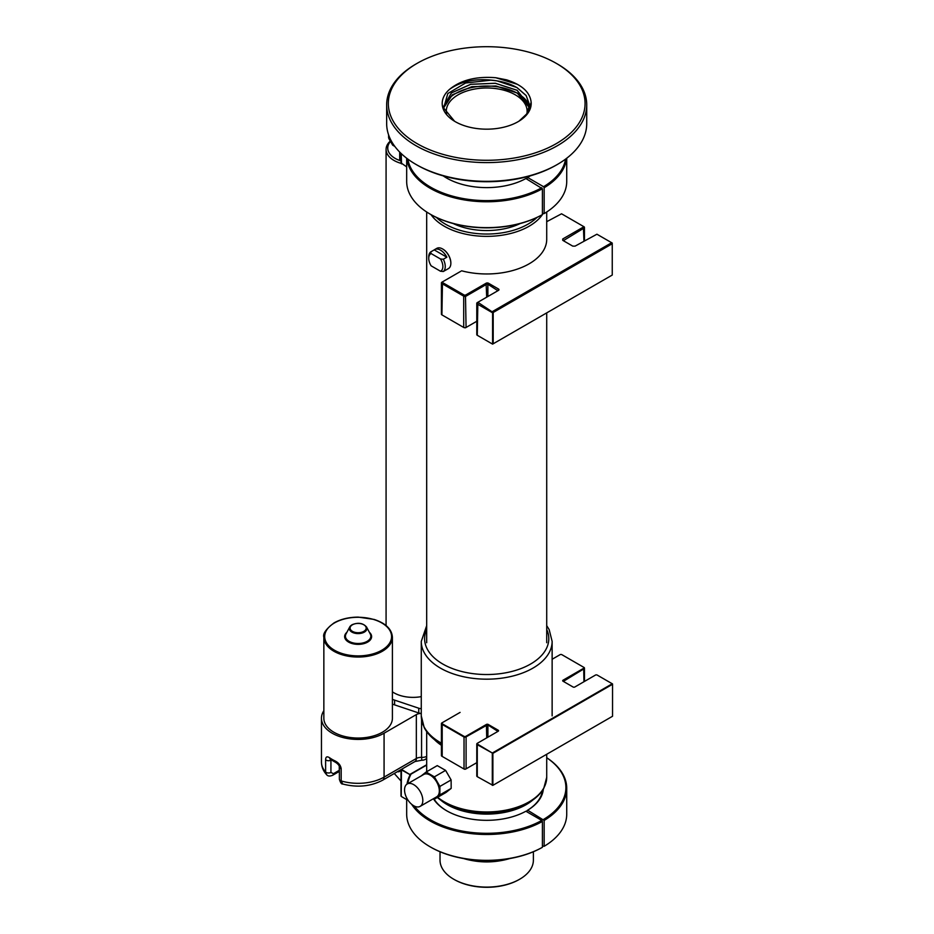 <?xml version="1.0" encoding="UTF-8"?>
<svg xmlns="http://www.w3.org/2000/svg" width="934" height="934" viewBox="0 0 934 934"><rect width="100%" height="100%" fill="white"/><g stroke="black" fill="none" stroke-linecap="round" stroke-linejoin="round"><path stroke-width="1.4" d="M519.409 879.373A45.848 26.467 0 0 1 519.117 879.548A45.848 26.467 0 0 1 454.286 879.548L453.691 879.209A46.677 26.946 0 0 0 519.713 879.209A46.677 26.946 0 0 0 533.384 860.156L533.384 851.75M440.019 851.75L440.019 860.156A46.677 26.946 0 0 0 453.691 879.209L454.286 879.548M437.661 797.286A60.021 34.651 0 0 0 444.257 801.804A60.021 34.651 0 0 0 509.672 809.323A60.021 34.651 0 0 0 546.717 777.31L543.786 788.284C540.681 793.818 535.696 798.582 528.796 802.575L526.484 803.905A56.262 32.48 0 0 1 446.919 803.905L444.607 802.575A59.531 34.371 0 0 0 528.796 802.575L528.796 802.575A59.531 34.371 0 0 0 543.845 787.899M441.42 744.293L441.117 744.129A64.458 37.22 0 0 0 441.42 744.293L441.117 744.129C433.271 739.6 427.632 734.101 424.223 727.656L421.269 715.888A65.438 37.78 0 0 0 440.428 742.6A65.438 37.78 0 0 0 441.42 743.16M521.23 95.758A43.805 25.288 -0 0 0 517.681 93.447A43.805 25.288 -0 0 0 516.665 92.875A43.805 25.288 -0 0 0 456.738 92.875A43.805 25.288 -0 0 0 444.782 103.978M526.764 114.45A40.431 23.338 -0 0 0 527.126 111.333A40.431 23.338 -0 0 0 515.288 94.824A40.431 23.338 -0 0 0 471.226 89.769A40.431 23.338 -0 0 0 446.277 111.333A40.431 23.338 -0 0 0 446.545 114.018M530.255 108.589A43.805 25.288 -0 0 0 529.59 106.172A43.805 25.288 -0 0 0 529.566 106.102M529.555 106.067A43.805 25.288 -0 0 0 522.316 96.599M421.001 776.084L426.137 772.033L437.252 765.611L445.6 770.375L451.122 779.937L451.169 788.401L446.02 792.464L434.917 798.874L433.925 798.407M407.224 783.988L423.732 774.461A12.924 7.46 60 0 1 430.189 775.103A12.924 7.46 60 0 1 438.63 786.486A12.924 7.46 60 0 1 436.645 796.842L420.148 806.369A12.924 7.46 60 0 1 413.68 805.727A12.924 7.46 60 0 1 405.239 794.344A12.924 7.46 60 0 1 407.224 783.988A12.924 7.46 60 0 1 413.68 784.63A12.924 7.46 60 0 1 422.121 796.013A12.924 7.46 60 0 1 420.148 806.369M426.137 772.033L434.38 776.843L439.902 786.416L439.856 794.927L434.917 798.874M445.6 770.375L434.38 776.843M451.122 779.937L439.902 786.416M451.169 788.401L439.856 794.927M530.01 175.931A55.853 32.246 0 0 1 527.068 177.857L527.068 179.211M430.411 214.271A79.192 45.719 180 0 0 430.702 214.446A79.192 45.719 180 0 0 541.802 214.948L542.397 214.61L542.397 188.75L525.889 178.534A56.682 32.725 180 0 1 446.615 178.032A56.682 32.725 180 0 1 443.206 175.884M527.068 177.857L527.652 177.518A56.682 32.725 180 0 0 530.185 175.884M443.393 175.931A55.853 32.246 0 0 0 446.919 178.196M406.815 158.348A80.02 46.198 0 0 0 457.73 198.638A80.02 46.198 0 0 0 542.397 188.75M542.397 214.61A80.02 46.198 180 0 1 430.119 214.108A80.02 46.198 180 0 1 406.675 181.429L406.675 158.231M407.854 159.119A79.192 45.719 0 0 0 459.224 197.775A79.192 45.719 0 0 0 541.802 187.722M542.397 213.244L544.16 213.594A80.02 46.198 0 0 0 566.728 181.429L566.728 158.231M565.549 159.119A79.192 45.719 180 0 1 543.576 186.707L527.652 177.518M566.576 158.348A80.02 46.198 180 0 1 544.16 187.722L543.576 186.707M544.16 187.722L544.16 213.594M323.853 637.257L323.853 718.258A34.278 19.789 -0 0 0 345.02 736.541A34.278 19.789 -0 0 0 382.368 732.244A34.278 19.789 -0 0 0 392.408 718.258L392.408 637.257C391.848 629.212 385.754 623.282 374.149 619.44L358.271 617.117C348.907 617.176 340.84 619.09 334.068 622.885C326.071 628.956 322.674 633.742 323.853 637.257A34.278 19.789 -0 0 0 345.02 655.54A34.278 19.789 -0 0 0 382.368 651.255A34.278 19.789 -0 0 0 392.408 637.257M400.99 160.905A25.276 14.594 180 0 1 390.517 141.431M400.99 163.345A26.946 15.551 180 0 1 386.081 149.428A26.946 15.551 180 0 1 390.307 141.069M339.381 770.258A6.666 3.853 -0 0 0 339.276 770.316A3.339 1.926 -120 0 1 338.587 771.846L332.726 775.232A3.339 1.926 -120 0 0 333.415 773.702L339.276 770.316L339.276 766.324M341.179 768.682A3.339 1.926 180 0 1 339.381 766.977C339.276 765.471 338.015 763.942 335.61 762.377A3.339 1.728 -64.7 0 1 334.921 760.86C338.563 762.693 340.641 765.308 341.179 768.682L341.179 780.929L342.72 784.011C341.552 784.338 340.443 782.739 339.381 779.225A3.339 1.926 -0 0 0 341.179 780.929A36.683 21.178 -0 0 0 384.072 777.123L416.342 758.49A6.666 3.853 180 0 1 421.573 757.381L421.794 760.206A6.666 6.666 0 0 0 425.425 759.319A6.666 3.853 -120 0 0 426.686 757.451M421.269 696.624A26.946 15.551 180 0 1 392.408 691.837M342.72 784.011L342.72 784.011C357.208 787.782 370.529 786.51 382.683 780.182L414.965 761.549A6.666 3.853 60 0 0 416.342 758.49L416.342 714.592A6.666 3.853 180 0 1 421.269 713.471A6.666 3.853 180 0 1 418.747 712.969L394.603 704.878A36.683 21.178 180 0 1 392.408 704.084M332.726 775.232C329.76 776.469 327.682 776.236 326.48 774.519L325.616 771.951A3.339 1.926 -0 0 0 330.928 772.418L333.415 773.702M330.928 772.418L330.94 759.739M421.269 708.708A6.666 3.853 180 0 1 418.747 708.217L394.603 700.126A36.683 21.178 180 0 1 392.408 699.332M326.48 774.531C323.234 770.924 321.553 766.802 321.459 762.156A36.683 21.178 -0 0 0 325.616 771.951L325.616 759.692C325.709 756.68 327.087 756.073 329.737 757.859A3.339 2.113 125.2 0 0 330.391 759.365L331.231 758.863M323.853 710.716A36.683 21.178 -0 0 0 321.459 718.258A36.683 21.178 -0 0 0 344.097 737.813A36.683 21.178 -0 0 0 384.072 733.225L416.342 714.592M400.698 769.791A6.666 3.853 60 0 1 399.483 771.461A6.666 3.853 60 0 1 397.44 771.671M586.727 104.853L586.727 123.58A100.031 57.756 180 0 1 557.435 164.419L556.255 165.096A98.362 56.787 180 0 1 417.148 165.096L415.969 164.419A100.031 57.756 180 0 1 386.664 123.58L386.664 104.853A100.031 57.756 180 0 1 415.969 64.014L417.148 63.337A98.362 56.787 0 0 0 417.148 143.649A98.362 56.787 0 0 0 556.255 143.649A98.362 56.787 0 0 0 556.255 63.337L557.435 64.014A100.031 57.756 180 0 1 586.727 104.853A100.031 57.756 180 0 1 524.978 158.208A100.031 57.756 180 0 1 415.969 145.692A100.031 57.756 180 0 1 386.664 104.853M557.435 164.419A100.031 57.756 180 0 1 415.969 164.419L417.148 165.096M495.744 77.72L506.555 79.834C521.849 84.725 530.045 92.197 531.142 102.238A44.493 25.685 180 0 1 519.094 121.093A44.493 25.685 180 0 1 455.232 121.654A44.493 25.685 180 0 1 454.298 121.093A44.493 25.685 180 0 1 449.429 89.454C460.731 80.079 476.177 76.168 495.744 77.72L517.541 84.375M531.142 102.238L528.352 112.419L519 121.151M443.883 108.753L443.755 106.254L451.367 92.933L470.701 84.282L495.335 83.243L517.097 90.259L529.578 106.231L517.097 90.318L495.405 83.313L470.818 84.317L451.484 92.898L443.767 106.161M529.683 109.021L529.45 107.655L517.179 93.003L495.954 86.056L471.798 86.769L452.371 94.836L443.778 107.644M443.767 107.608L452.336 94.801L471.775 86.71L495.942 85.986L517.179 92.945L529.45 107.597M526.566 114.824L529.59 104.935L526.146 95.595L517.027 87.644C509.684 83.395 500.904 80.908 490.7 80.207A42.882 24.751 180 0 1 496.771 80.791L517.027 87.574L526.146 95.525L529.59 104.877L526.332 115.092M529.578 110.224L529.578 106.301M529.59 106.266L529.555 110.259M529.45 107.632L529.683 108.951M557.435 64.014L556.255 63.337A98.362 56.787 0 0 0 417.148 63.337M496.771 80.791C477.321 77.896 461.536 80.791 449.429 89.454M454.601 121.28L443.685 108.005L447.818 93.54L465.564 83.009L490.7 80.207M428.741 258.321A10.005 5.779 60 0 1 431.134 253.581L440.486 258.987A10.005 5.779 60 0 1 440.486 271.234L431.134 265.828A10.005 5.779 60 0 1 428.741 258.321L428.741 256.967A11.675 6.736 60 0 1 430.667 251.947L434.205 249.903A11.675 6.736 60 0 1 434.695 249.576L436.762 248.374A11.675 6.736 60 0 1 442.599 248.958L442.879 249.121A11.266 6.503 60 0 1 450.853 262.921A11.266 6.503 60 0 1 450.853 263.084M442.879 249.121L442.599 248.958A11.675 6.736 60 0 1 450.853 263.248A11.675 6.736 60 0 1 448.437 268.595L446.359 269.786A11.675 6.736 60 0 1 445.833 270.043M434.695 249.576A11.675 6.736 60 0 1 440.521 250.16A11.675 6.736 60 0 1 446.849 257.212L443.311 259.243A11.675 6.736 60 0 1 443.311 271.502L446.849 269.459A11.675 6.736 60 0 1 446.359 269.786M443.311 271.502L440.486 271.234M440.486 258.987L443.311 259.243M430.667 251.947L431.134 253.581M434.205 249.903L446.849 257.212M401.468 769.336L401.235 795.768M410.365 774.858L400.99 769.616L400.99 796.107M407.002 784.128A80.02 46.198 180 0 1 409.793 775.512L409.781 774.835M401.527 796.609L406.675 799.586M400.99 780.999L394.265 773.492M401.527 769.394L410.073 774.66M410.073 774.321L426.686 764.736M476.784 744.001L476.784 775.991A1.67 0.957 0 0 0 477.274 776.668L477.274 744.678A1.67 0.957 180 0 1 476.784 744.001A1.67 0.957 180 0 1 477.274 743.324L477.566 743.149A1.249 0.724 0 0 0 477.566 744.164L477.274 744.678L492.883 753.353L492.883 785.342L612.541 716.261L612.541 683.933L597.223 675.084A1.249 0.724 0 0 0 595.448 675.084L574.819 687.004A1.249 0.724 180 0 1 573.056 687.004L563.05 681.225A1.249 0.724 180 0 1 563.05 680.197L563.342 681.388L583.972 668.802A1.67 0.957 0 0 0 584.462 668.125A1.67 0.957 0 0 0 583.972 667.436L561.848 654.664A1.249 0.724 0 0 0 560.085 654.664L552.134 659.264M488.19 724.445L466.089 736.856L466.089 768.845A1.67 0.957 180 0 1 463.731 768.845L441.899 756.248A1.67 0.957 180 0 1 441.42 755.571L441.42 723.581A1.67 0.957 -0 0 0 441.899 724.259L463.731 736.856A1.67 0.957 0 0 0 466.089 736.856L465.786 736.354L486.416 724.445A1.249 0.724 180 0 1 488.19 724.445L498.196 730.213A1.249 0.724 180 0 1 498.196 731.24L477.274 743.324M460.1 712.397L441.899 722.904A1.67 0.957 -0 0 0 441.42 723.581M476.784 762.669L465.786 769.021A1.249 0.724 180 0 1 464.023 769.021L464.023 736.354A1.249 0.724 0 0 0 465.786 736.354M487.898 737.183L487.898 724.947L497.904 731.404L498.196 730.213M492.883 785.342L477.566 776.843M442.202 756.423L442.202 756.423A1.249 0.724 180 0 1 442.191 756.423L442.202 723.757L464.023 736.354M563.05 680.197L583.68 668.289A1.249 0.724 -0 0 0 583.68 667.273L583.972 667.436M442.202 722.729L442.202 722.729A1.249 0.724 -0 0 0 442.202 723.757M492.592 753.189L477.566 744.164M492.3 753.353L492.3 785.342M612.249 683.77L492.592 752.851M612.541 684.272L492.883 753.353M401.235 163.053L406.675 166.882M388.859 137.193L388.859 138.559L388.859 137.193M394.837 146.428L392.689 145.19L388.859 138.559L388.859 135.582M401.527 163.905L401.235 153.585M543.063 213.629A60.021 34.651 180 0 1 444.257 226.215A60.021 34.651 180 0 1 430.994 214.61M537.003 217.424A58.352 33.694 180 0 1 445.436 224.172A58.352 33.694 180 0 1 436.388 217.424M520.226 223.53A52.304 30.203 180 0 1 453.177 223.53M562.735 240.342L562.735 238.976L563.319 240.68L572.752 246.121L575.111 246.121L596.919 234.212L612.249 243.062L612.249 275.051L492.592 344.132L492.592 312.143L493.187 312.481L493.187 343.794M465.482 327.799L466.066 327.46A1.67 0.957 0 0 1 463.708 327.46L465.482 327.799M476.784 321.273L466.066 327.46L465.482 295.132L486.112 283.224A1.67 0.957 180 0 1 488.47 283.224L466.066 296.148A1.67 0.957 180 0 1 463.708 296.148L441.899 283.562A1.67 0.957 180 0 1 441.42 282.874A1.67 0.957 180 0 1 441.899 282.196L442.494 281.858L441.899 282.196M465.482 295.132L464.303 295.132L463.708 296.148L463.708 327.46L441.899 314.863L442.494 315.213L441.899 314.863L442.494 281.858L460.836 271.269M492.008 343.794L477.274 335.283A1.67 0.957 0 0 1 476.784 334.606L476.784 303.293A1.67 0.957 180 0 1 477.274 302.616L477.858 302.277L477.274 302.616M492.008 312.481L477.274 303.982A1.67 0.957 180 0 1 476.784 303.293M477.274 335.283L477.858 302.277L492.592 312.143M583.96 226.728L583.365 226.39L583.96 226.728A1.67 0.957 180 0 1 584.451 227.406A1.67 0.957 180 0 1 583.96 228.094L563.33 240.68M546.717 221.685L561.556 213.793L583.365 226.39L583.96 241.019M488.47 283.224L498.487 289.003L497.904 290.707L487.875 284.24L487.875 296.487M441.42 282.874L441.42 314.186A1.67 0.957 0 0 0 441.899 314.863M493.187 312.481L612.249 243.739M562.735 238.976L583.365 227.067M442.494 282.535L464.303 295.132M498.487 289.003A1.67 0.957 180 0 1 498.487 290.369L477.858 302.277M492.592 311.466L611.665 242.723M461.641 270.802A60.021 34.651 0 0 0 546.717 239.314L546.717 211.995M433.738 798.512A55.853 32.246 -0 0 0 446.919 810.91M414.229 806.019A79.192 45.719 180 0 0 541.802 820.426L525.889 811.237A56.682 32.725 180 0 1 446.615 810.735A56.682 32.725 180 0 1 433.388 798.722M543.319 789.078A56.682 32.725 180 0 1 527.652 810.222L544.16 820.426L544.16 846.297L542.397 845.959M527.652 810.222L527.068 810.56A55.853 32.246 -0 0 0 542.421 790.514M527.068 811.926L527.068 810.56M544.16 820.426A80.02 46.198 -0 0 0 566.728 788.273L566.728 814.144A80.02 46.198 180 0 1 544.16 846.297M566.728 788.273A80.02 46.198 -0 0 0 546.717 757.719M543.576 819.41A79.192 45.719 -0 0 0 546.717 757.766M407.808 783.649A79.192 45.719 180 0 1 411.03 774.111L426.686 765.074M430.411 846.975A79.192 45.719 -0 0 0 430.702 847.15A79.192 45.719 -0 0 0 541.802 847.652L542.397 847.313L542.397 821.453A80.02 46.198 180 0 1 411.614 804.256M409.793 775.512L411.03 774.111M541.802 820.426L542.397 821.453M406.675 797.905L406.675 814.144A80.02 46.198 -0 0 0 430.119 846.811A80.02 46.198 -0 0 0 542.397 847.313M440.544 799.983A55.771 32.2 0 0 0 447.258 804.664A55.771 32.2 0 0 0 532.859 799.983M437.334 797.473A59.531 34.371 0 0 0 444.607 802.575L437.322 797.484M434.485 739.658A60.021 34.651 0 0 0 441.42 745.309M421.269 715.888L421.269 641.401A65.438 37.78 0 0 0 440.428 668.114A65.438 37.78 0 0 0 511.739 676.298A65.438 37.78 0 0 0 552.134 641.401L549.169 629.609L546.717 625.64M426.686 629.469A62.099 35.854 0 0 0 442.786 664.027A62.099 35.854 0 0 0 517.693 669.748A62.099 35.854 0 0 0 546.717 629.469M474.554 860.985A46.677 26.946 0 0 0 498.838 860.985M463.649 858.556A49.595 28.639 0 0 0 509.754 858.556M366.56 627.006C362.987 623.013 358.142 622.266 352.025 624.741L349.701 627.006A8.815 5.09 180 0 0 353.589 632.855A8.815 5.09 180 0 0 364.365 632.096A8.815 5.09 180 0 0 366.56 627.006L370.284 634.011A12.702 7.332 180 0 1 367.12 641.343A12.702 7.332 180 0 1 351.581 642.452A12.702 7.332 180 0 1 345.989 634.011L349.701 627.006A8.815 5.09 180 0 1 351.896 624.893M369.362 632.283A13.473 7.776 180 0 1 367.669 642.078A13.473 7.776 180 0 1 349.596 642.604A13.473 7.776 180 0 1 346.899 632.283M381.784 650.239A33.449 19.31 -0 0 0 381.784 622.931A33.449 19.31 -0 0 0 334.489 622.931A33.449 19.31 -0 0 0 334.489 650.239A33.449 19.31 -0 0 0 381.784 650.239M352.445 624.788A8.044 4.647 180 0 1 363.828 624.788A8.044 4.647 180 0 1 363.828 631.361A8.044 4.647 180 0 1 352.445 631.361A8.044 4.647 180 0 1 352.445 624.788M325.616 759.692A3.339 1.926 -0 0 0 330.928 760.171L331.278 759.961M421.573 719.764L421.573 757.381A6.666 3.853 -0 0 0 426.686 756.33M384.072 733.225L384.072 777.123A6.666 3.853 60 0 1 382.683 780.182M329.737 757.859A36.683 21.178 -0 0 0 334.921 760.86M418.747 712.969L418.747 708.217M394.603 704.878L394.603 700.126M486.719 737.86L486.416 724.445M583.68 668.289L583.972 681.715M486.696 297.175L486.112 283.224M421.269 641.401L426.686 625.64M446.919 803.905L444.607 802.575M426.686 771.717L426.686 731.637M546.717 777.31L546.717 754.263M463.568 858.544L486.696 861.86L509.836 858.544M519.117 879.548L519.713 879.209M552.134 715.888L552.134 641.401M456.738 92.875L455.558 93.517M516.665 92.875L517.845 93.517M430.702 214.446L430.119 214.108M338.587 771.846L339.381 771.449M425.425 759.319L426.686 758.595M386.081 625.558L386.081 149.428M339.381 766.977L339.381 779.225M335.61 762.377L330.391 759.365M421.794 760.206L414.965 761.549M321.459 762.156L321.459 718.258M399.682 160.461L399.682 152.067M584.462 668.125L584.462 681.435M400.99 163.403L400.99 153.351M388.614 137.73L388.614 134.905M426.686 642.72L426.686 211.995M584.451 227.406L584.451 240.738M546.717 642.72L546.717 312.89M430.702 847.15L430.119 846.811"/></g></svg>
